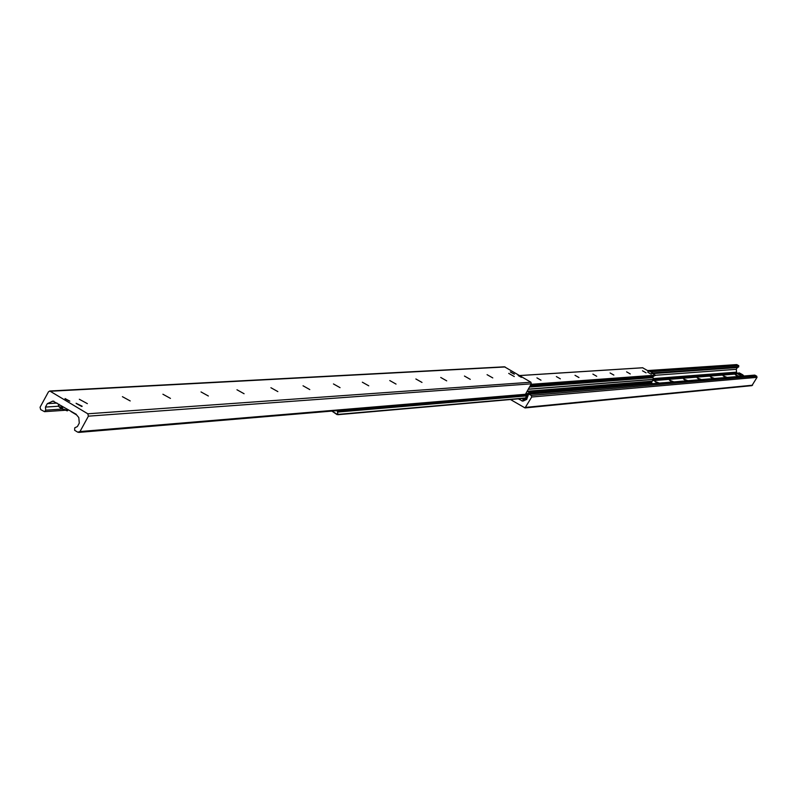 <?xml version="1.0" encoding="UTF-8"?>
<svg xmlns="http://www.w3.org/2000/svg" width="797" height="797" viewBox="0 0 797 797"><rect width="100%" height="100%" fill="white"/><g stroke="black" fill="none" stroke-linecap="round" stroke-linejoin="round"><path stroke-width="1.2" d="M657.326 383.257L654.805 381.345L659.308 383.088M671.951 382.032L669.44 380.149L673.854 381.873M686.048 380.856L683.567 378.993L687.881 380.697M699.646 379.711L697.196 377.878L701.42 379.561M712.777 378.615L710.356 376.802L714.501 378.465M725.469 377.549L723.068 375.766L727.133 377.409M737.743 376.523L735.362 374.769L739.337 376.393M737.902 373.823L736.548 372.139L736.298 369.32L737.295 367.566L738.709 366.899L738.759 365.654L736.637 364.588L647.592 370.565M518.309 398.839L522.832 401.15L526.687 399.427L528.63 394.037L531.29 395.422L531.709 397.006L525.024 407.925L510.459 399.526M525.024 407.925L751.9 385.648L757.03 377.36L756.712 376.154L754.669 375.108L528.63 394.037M514.394 374.162L510.359 371.86L514.394 374.162M81.971 406.48L76.094 403.282L82.151 406.211M69.797 401.15L65.035 398.56L69.797 401.15M521.407 377.38L518.14 375.517L521.407 377.38M79.331 399.267L87.361 403.641L79.331 399.267M122.419 396.677L130.21 400.941L122.419 396.677M162.907 394.226L170.458 398.4L162.907 394.226M201.023 391.935L208.356 395.999L201.023 391.935M236.958 389.763L244.091 393.738L236.958 389.763M270.91 387.721L277.854 391.596L270.91 387.721M303.029 385.778L309.784 389.574L303.029 385.778M333.455 383.945L340.05 387.651L333.455 383.945M362.336 382.201L368.752 385.818L362.336 382.201M389.773 380.548L396.039 384.084L389.773 380.548M415.875 378.973L421.992 382.43L415.875 378.973M440.741 377.469L446.709 380.856L440.741 377.469M464.442 376.045L470.28 379.352L464.442 376.045M487.077 374.68L492.785 377.917L487.077 374.68M508.705 373.375L514.284 376.543L508.705 373.375M87.8 413.792L88.407 416.164L79.989 431.556L77.747 432.183L74.639 430.29L74.739 427.84L77.409 426.544L79.292 423.107L78.803 417.568L75.924 414.131L52.981 401.08L47.322 403.651L45.449 407.078L45.718 410.176L44.512 411.67L40.677 409.598L40.069 407.237L48.448 391.865L49.773 391.008L87.8 413.792L530.892 382.221L504.491 366.809L49.773 391.008M523.878 394.704L525.442 394.276L531.31 383.825L530.892 382.221M651.398 382.719L652.026 381.295M337.33 410.624L337.928 414.699L331.821 411.093M646.088 372.847L642.492 370.784L646.088 372.847M630.268 373.952L626.601 371.85L630.268 373.952M613.82 375.098L610.084 372.966L613.869 375.068M596.714 376.294L592.898 374.112L596.714 376.294M578.901 377.539L575.006 375.317L578.961 377.499M560.341 378.834L556.366 376.573L560.341 378.834M540.984 380.189L536.929 377.878L540.984 380.189M648.379 371.023L642.631 367.786M527.086 391.347L652.105 381.295L653.271 379.332L652.773 376.383M653.41 376.284L655.433 375.168L652.364 373.365M528.76 394.017L529.377 393.25L528.59 392.782L527.943 393.598L524.725 399.317L522.952 398.43M522.732 398.45L522.942 399.596L523.39 398.789M525.721 393.788L528.66 394.027M522.942 399.596L524.635 400.363M525.223 400.124L527.853 395.621M528.59 392.782L651.318 382.67L651.777 383.726M529.377 393.25L652.006 383.078M510.588 372.139L514.085 374.102M76.273 403.521L81.712 406.46M70.983 411.541L76.373 414.799M332.548 411.531L337.031 414.599M652.673 372.817L651.169 374.182L647.732 372.159L648.469 370.854L652.673 372.817L648.469 370.854M651.169 374.182L651.906 372.866M62.515 407.845L60.293 407.984L61.03 406.35L62.744 407.397L61.977 409.01L67.177 410.824M65.334 398.918L69.369 401.09M741.19 374.411L743.402 375.357L742.047 374.341L740.672 375.248L739.765 374.72L741.14 373.813L740.951 374.779M739.765 374.72L740.702 374.65M737.125 364.697L647.851 370.715M738.759 365.654L650.79 371.711M738.709 366.899L652.584 372.976M737.295 367.566L652.763 373.604M736.298 369.32L655.523 375.267M736.548 372.139L653.201 378.595M737.195 373.165L653.042 379.82M737.793 373.514L652.773 380.279M737.833 373.614L652.703 380.398M738.062 373.833L652.554 380.677L738.072 373.813M523.948 400.732L521.826 400.921M755.078 375.198L529.158 394.156M756.712 376.154L531.29 395.422M757.03 377.36L531.709 397.006M752.567 385.21L525.89 407.357M531.31 383.825L88.407 416.164M525.442 394.276L79.989 431.556M76.183 414.211L75.566 414.291M53.897 401.21L52.084 401.319M57.025 403.053L47.322 403.651M58.35 406.241L45.449 407.078M62.096 409.08L45.718 410.176M505.119 366.969L50.679 391.237M652.066 381.544L526.897 391.686M528.012 393.509L525.771 393.698M527.534 394.316L525.273 394.505M527.006 395.262L337.579 411.342M526.648 395.9L337.958 412.039M525.482 397.972L338.167 414.39M525.372 398.171L338.077 414.629M519.664 375.576L642.85 367.776M527.126 391.287L652.255 381.195M528.252 389.275L653.241 379.452M528.331 389.135L653.271 379.332M529.497 387.063L653.122 377.629M529.846 386.435L652.843 377.12M530.384 385.479L653.899 376.254M530.792 384.742L655.423 375.526M531.041 384.313L655.433 375.168M525.512 399.785L526.03 399.735M58.32 406.042L60.263 407.964L58.49 405.434M68.084 409.778L67.645 410.445L62.036 408.761M60.333 407.725L58.231 405.902L58.958 404.228M740.293 373.883L738.978 372.827L741.14 373.813L738.699 372.906L740.184 374.022M738.958 372.916L738.012 373.903M741.08 374.55L743.322 375.387M741.559 376.204L738.191 374.152M524.556 394.854L78.704 432.412M68.522 410.047L67.884 410.086M64.627 410.306L44.512 411.67M527.504 394.366L525.213 394.565M525.343 398.221L337.928 414.699M519.604 375.546L642.741 367.746M527.066 391.387L652.105 381.295M530.354 385.529L653.66 376.314M67.536 410.784L61.987 409.02M742.047 374.341L743.292 375.985"/></g></svg>
